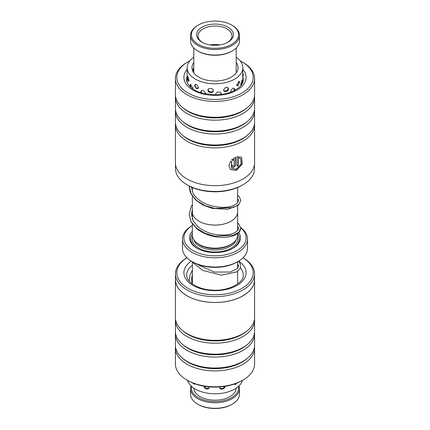 <?xml version="1.0" encoding="UTF-8"?>
<svg xmlns="http://www.w3.org/2000/svg" width="430" height="430" viewBox="0 0 430 430"><rect width="100%" height="100%" fill="white"/><g stroke="black" fill="none" stroke-linecap="round" stroke-linejoin="round"><path stroke-width="0.64" d="M192.377 211.506A22.639 13.072 0 0 0 192.361 212.017A22.623 13.061 0 0 0 199.004 221.251A22.623 13.061 0 0 0 223.659 224.078A22.623 13.061 0 0 0 237.623 212.017A22.639 13.072 0 0 0 237.623 211.506M192.361 223.987L192.361 235.102A22.639 13.072 0 0 0 198.993 244.342A22.639 13.072 0 0 0 223.665 247.175A22.639 13.072 0 0 0 237.639 235.102L237.639 233.538M192.361 219.23L192.361 212.017A22.639 13.072 0 0 0 198.993 221.256A22.639 13.072 0 0 0 223.665 224.089A22.639 13.072 0 0 0 237.639 212.017L237.623 205.852M233.157 242.907L232.721 243.273A21.489 12.405 180 0 1 199.805 245.03A21.489 12.405 180 0 1 197.279 243.273L196.843 242.907M238.757 232.603A25.451 14.695 180 0 1 232.995 248.26A25.451 14.695 180 0 1 197.004 248.26L197.004 248.26A25.451 14.695 180 0 1 192.361 231.163M197.413 248.492A24.317 14.04 180 0 1 192.361 233.667M192.361 225.556A31.105 17.958 0 0 0 193.005 250.572A31.105 17.958 0 0 0 234.78 251.733A31.105 17.958 0 0 0 240.795 227.835M240.768 227.577A32.519 18.775 180 0 1 247.519 239.026A32.519 18.775 180 0 1 227.443 256.371A32.519 18.775 180 0 1 192.006 252.302A32.519 18.775 180 0 1 182.481 239.026A32.519 18.775 180 0 1 192.006 225.75L192.361 225.546M237.994 261.537L236.994 262.112A31.105 17.958 180 0 1 193.005 262.112L192.006 261.537A32.519 18.775 0 0 0 237.994 261.537A32.519 18.775 0 0 0 247.519 248.26L247.519 239.026M193.005 262.112L192.006 261.537A32.519 18.775 0 0 1 182.481 248.26L182.481 239.026M237.639 233.667A24.317 14.04 180 0 1 232.587 248.492M175.472 164.05L175.472 168.646A39.528 22.822 0 0 0 181.342 180.616A39.528 22.822 0 0 0 187.05 184.782A39.528 22.822 0 0 0 242.95 184.782A39.528 22.822 0 0 0 254.528 168.646L254.528 164.05M231.662 168.361L236.339 169.071L241.09 164.034L240.633 158.595L238.392 157.821L238.392 165.55A39.587 22.855 180 0 1 237.032 166.098L237.032 156.66L241.649 157.273L242.208 164.056L236.339 170.425L230.432 169.484L228.9 165.647L230.657 161.11L231.743 161.793L231.662 168.361L231.48 161.82M230.367 169.42L236.188 170.285L241.961 164.163L241.73 157.375M232.732 165.518L233.474 165.975L234.2 165.066L234.2 159.369L232.802 160.541L231.738 159.874L235.635 157.176L235.635 164.588C235.516 165.873 234.796 166.786 233.474 167.329L231.673 167.017L231.227 165.926A39.587 22.855 0 0 0 232.732 165.518L232.727 165.738M231.603 166.948L233.323 167.189C234.646 166.647 235.366 165.733 235.484 164.448L235.484 157.24M189.823 60.834A38.173 22.037 0 0 0 188.007 61.818A38.173 22.037 0 0 0 182.497 88.962A38.173 22.037 0 0 0 235.022 96.169A38.173 22.037 0 0 0 247.503 65.844A38.173 22.037 0 0 0 241.993 61.818A38.173 22.037 0 0 0 240.176 60.834M241.993 61.818L242.993 62.398A39.587 22.855 180 0 1 248.707 66.569A39.587 22.855 180 0 1 254.587 78.556A39.587 22.855 180 0 1 225.788 100.545A39.587 22.855 180 0 1 181.293 90.542A39.587 22.855 180 0 1 175.413 78.556A39.587 22.855 180 0 1 187.007 62.398L188.007 61.818M242.95 184.782L241.993 185.335A38.173 22.037 180 0 1 188.007 185.335L187.05 184.782M175.494 109.725A39.587 22.855 0 0 0 175.413 111.166L175.413 122.136A39.587 22.855 0 0 0 181.293 134.122A39.587 22.855 0 0 0 182.358 135.063L183.524 136.047A38.173 22.037 0 0 0 246.476 136.047L247.642 135.063A39.587 22.855 0 0 0 254.587 122.136L254.587 111.166A39.587 22.855 0 0 0 254.506 109.725M175.494 123.577A39.587 22.855 0 0 0 175.413 125.022A39.587 22.855 0 0 0 181.293 137.009A39.587 22.855 0 0 0 225.788 147.012A39.587 22.855 0 0 0 254.587 125.022A39.587 22.855 0 0 0 254.506 123.577M182.358 135.063A39.587 22.855 0 0 0 247.642 135.063M175.494 95.874A39.587 22.855 0 0 0 175.413 97.314L175.413 108.279A39.587 22.855 0 0 0 181.293 120.266A39.587 22.855 0 0 0 182.358 121.212L183.524 122.19A38.173 22.037 0 0 0 246.476 122.19L247.642 121.212A39.587 22.855 0 0 0 254.587 108.279L254.587 97.314A39.587 22.855 0 0 0 254.506 95.874M175.413 111.166A39.587 22.855 0 0 0 181.293 123.152A39.587 22.855 0 0 0 225.788 133.16A39.587 22.855 0 0 0 254.587 111.166M182.358 121.212A39.587 22.855 0 0 0 247.642 121.212M175.413 78.556L175.413 94.428A39.587 22.855 0 0 0 181.293 106.414A39.587 22.855 0 0 0 182.358 107.36L183.524 108.338A38.173 22.037 0 0 0 246.476 108.338L247.642 107.36A39.587 22.855 0 0 0 254.587 94.428L254.587 78.556M175.413 97.314A39.587 22.855 0 0 0 181.293 109.301A39.587 22.855 0 0 0 225.788 119.303A39.587 22.855 0 0 0 254.587 97.314M182.358 107.36A39.587 22.855 0 0 0 247.642 107.36M254.587 125.022L254.587 162.825A39.587 22.855 180 0 1 225.788 184.814A39.587 22.855 180 0 1 181.293 174.811A39.587 22.855 180 0 1 175.413 162.825L175.413 125.022M231.587 159.734L232.651 160.401L234.2 159.369M237.032 165.905A39.302 22.693 0 0 0 238.242 165.41L238.392 165.55M238.242 165.41L238.392 157.821M238.242 157.681L240.633 158.595M175.472 273.835L175.472 279.65A39.528 22.822 0 0 0 210.711 302.338A39.528 22.822 0 0 0 254.528 279.65L254.528 273.835A39.528 22.822 180 0 1 210.711 296.523A39.528 22.822 180 0 1 175.472 273.835A39.528 22.822 180 0 1 186.948 257.758M243.052 257.758A39.528 22.822 180 0 1 254.528 273.835M242.993 380.082L241.993 380.663A38.173 22.037 180 0 1 210.856 386.984A38.173 22.037 180 0 1 188.007 380.663L187.007 380.082A39.587 22.855 0 0 0 210.7 386.645A39.587 22.855 0 0 0 242.993 380.082A39.587 22.855 0 0 0 254.587 363.925L254.587 348.053A39.587 22.855 180 0 1 210.7 370.773A39.587 22.855 180 0 1 175.413 348.053A39.587 22.855 180 0 1 175.494 346.607M186.964 257.769A38.173 22.037 0 0 0 179.245 280.451A38.173 22.037 0 0 0 210.856 294.636A38.173 22.037 0 0 0 249.088 282.644A38.173 22.037 0 0 0 243.036 257.769M254.587 279.65L254.587 317.458A39.587 22.855 180 0 1 247.642 330.39L246.476 331.369A38.173 22.037 180 0 1 210.856 340.813A38.173 22.037 180 0 1 183.524 331.369L182.358 330.39A39.587 22.855 180 0 1 175.413 317.458L175.413 279.65A39.587 22.855 0 0 0 210.7 302.376A39.587 22.855 0 0 0 254.587 279.65A39.587 22.855 0 0 0 254.528 278.43M247.642 330.39A39.587 22.855 180 0 1 210.7 340.178A39.587 22.855 180 0 1 182.358 330.39M254.506 318.904A39.587 22.855 180 0 1 254.587 320.345A39.587 22.855 180 0 1 210.7 343.065A39.587 22.855 180 0 1 175.413 320.345A39.587 22.855 180 0 1 175.494 318.904M254.587 320.345L254.587 331.31A39.587 22.855 180 0 1 247.642 344.242L246.476 345.22A38.173 22.037 180 0 1 210.856 354.664A38.173 22.037 180 0 1 183.524 345.22L182.358 344.242A39.587 22.855 180 0 1 175.413 331.31L175.413 320.345M247.642 344.242A39.587 22.855 180 0 1 210.7 354.03A39.587 22.855 180 0 1 182.358 344.242M254.506 332.755A39.587 22.855 180 0 1 254.587 334.196A39.587 22.855 180 0 1 210.7 356.916A39.587 22.855 180 0 1 175.413 334.196A39.587 22.855 180 0 1 175.494 332.755M254.587 334.196L254.587 345.166A39.587 22.855 180 0 1 247.642 358.093L246.476 359.077A38.173 22.037 180 0 1 210.856 368.515A38.173 22.037 180 0 1 183.524 359.077L182.358 358.093A39.587 22.855 180 0 1 175.413 345.166L175.413 334.196M247.642 358.093A39.587 22.855 180 0 1 210.7 367.887A39.587 22.855 180 0 1 182.358 358.093M254.506 346.607A39.587 22.855 180 0 1 254.587 348.053M175.472 278.43A39.587 22.855 0 0 0 175.413 279.65M175.413 348.053L175.413 363.925A39.587 22.855 0 0 0 187.007 380.082M233.968 384.205L235.495 384.522L236.806 383.168M219.682 387.382C219.623 390.225 225.04 389.37 224.906 386.559M204.1 386.328C203.96 389.139 209.319 390.107 209.265 387.263M192.715 382.969L193.839 384.081L195.166 383.909M187.539 380.394A27.853 16.082 0 0 0 188.388 382.442A27.853 16.082 0 0 0 216.827 393.746A27.853 16.082 0 0 0 242.461 380.394M241.875 84.28L242.117 80.351L240.655 84.361L241.036 85.468M234.662 90.467L234.877 89.37C233.587 87.355 232.2 88.026 230.727 91.375L230.91 92.138M205.368 93.907L205.518 93.224C203.825 90.101 202.191 89.655 200.627 91.875L200.799 92.73M192.608 88.806L192.866 87.865L190.146 84.393L190.313 86.935M187.174 79.399L187.168 80.474M187.152 79.969L187.152 75.739M239.569 82.216L239.451 81.453L236.564 84.818L237.865 85.892L239.569 82.216M228.577 88.677C226.981 86.43 225.325 86.844 223.616 89.929C223.584 92.778 228.733 91.477 228.577 88.677M213.28 90.687C213.361 88.037 207.808 87.516 207.932 90.192C207.808 93.014 213.355 93.525 213.28 90.687M198.526 87.607C197.08 84.226 195.736 83.533 194.489 85.522L196.467 88.757L198.526 87.607M189.001 80.405L187.7 76.357L187.561 77.395L188.464 81.458L189.001 80.405M192.484 70.552L193.65 68.332M193.79 57.287A27.853 16.082 0 0 0 187.152 67.467A27.853 16.082 0 0 0 187.147 67.714A27.853 16.082 0 0 0 214.785 83.791A27.853 16.082 0 0 0 242.848 67.962A27.853 16.082 0 0 0 242.853 67.714L242.676 76.449C242.724 77.647 242.783 77.835 242.848 77.002L242.719 82.608M236.489 72.525L236.796 72.036M193.79 70.165L193.28 72.159M193.79 62.506A23.043 13.303 0 0 0 191.957 67.51A23.043 13.303 0 0 0 191.957 67.714A23.043 13.303 0 0 0 214.823 81.017A23.043 13.303 0 0 0 238.043 67.918A23.043 13.303 0 0 0 238.043 67.714A23.043 13.303 0 0 0 236.21 62.506M221.181 93.783C221.299 91.112 215.726 91.52 215.806 94.175M242.783 77.513L242.848 77.002M242.853 67.714A27.853 16.082 0 0 0 236.21 57.287M242.853 76.728L242.848 76.363M190.538 388.634L190.538 394.176A24.462 14.12 0 0 0 191.404 397.895A24.462 14.12 0 0 0 197.703 404.162A24.462 14.12 0 0 0 232.297 404.162A24.462 14.12 0 0 0 239.462 394.176L239.462 388.634A24.462 14.12 180 0 1 218.246 402.63A24.462 14.12 180 0 1 191.404 392.353A24.462 14.12 180 0 1 190.538 388.634A24.462 14.12 180 0 1 191.011 385.871M191.543 386.371A23.612 13.631 0 0 0 192.221 391.531A23.612 13.631 0 0 0 219.477 401.324A23.612 13.631 0 0 0 238.456 386.371M236.204 388.129A21.21 12.244 180 0 1 217.661 400.088A21.21 12.244 180 0 1 194.543 391.166A21.21 12.244 180 0 1 193.796 388.129M238.989 385.871A24.462 14.12 180 0 1 239.462 388.634M232.297 404.162L231.695 404.506A23.612 13.631 180 0 1 198.305 404.506L197.703 404.162M237.639 222.869L238.553 223.616L240.805 228.206L238.865 232.184L233.243 235.28L214.995 236.177L205.11 233.323L196.746 228.346L191.13 221.789L189.195 214.35L191.156 206.674L192.377 204.691M237.623 195.155L239.263 196.639L240.805 200.487L238.876 204.465L233.27 207.566L215.027 208.48L205.137 205.631L196.768 200.659L191.146 194.102L189.205 185.996M220.886 47.902A23.612 13.631 0 0 0 237.774 38.297A23.612 13.631 0 0 0 231.695 25.064A23.612 13.631 0 0 0 209.114 21.5A23.612 13.631 0 0 0 198.305 25.064A23.612 13.631 0 0 0 194.494 41.457A23.612 13.631 0 0 0 220.886 47.902M231.695 25.064L232.297 25.408A24.462 14.12 180 0 1 239.462 35.394A24.462 14.12 180 0 1 221.095 49.068A24.462 14.12 180 0 1 190.538 35.394A24.462 14.12 180 0 1 197.703 25.408L198.305 25.064M232.297 50.923L231.695 51.267A23.612 13.631 180 0 1 220.886 54.83A23.612 13.631 180 0 1 198.305 51.267L197.703 50.923A24.462 14.12 0 0 0 221.095 54.61A24.462 14.12 0 0 0 232.297 50.923A24.462 14.12 0 0 0 239.462 40.936L239.462 35.394M219.579 44.978A18.377 10.61 180 0 1 202.003 42.204A18.377 10.61 180 0 1 197.268 31.906A18.377 10.61 180 0 1 210.421 24.424A18.377 10.61 180 0 1 230.964 29.439A18.377 10.61 180 0 1 227.997 42.204A18.377 10.61 180 0 1 219.579 44.978M227.475 42.495A16.963 9.793 0 0 0 231.963 35.857A16.963 9.793 0 0 0 210.77 26.37A16.963 9.793 0 0 0 198.036 35.857A16.963 9.793 0 0 0 202.525 42.495M219.843 44.94A16.963 9.793 0 0 0 210.77 44.838A16.963 9.793 0 0 0 210.157 44.94M190.538 35.394L190.538 40.936A24.462 14.12 0 0 0 197.703 50.923M236.194 239.698A21.489 12.405 180 0 1 221.547 249.459A21.489 12.405 180 0 1 199.805 246.417A21.489 12.405 180 0 1 193.806 239.698M237.527 236.403A22.903 13.223 180 0 1 225.653 250.502A22.903 13.223 180 0 1 198.805 248.148A22.903 13.223 180 0 1 192.473 236.403M186.803 78.513A28.278 16.324 0 0 0 186.722 79.711C186.426 81.614 187.668 84.065 190.452 87.064C193.586 89.988 198.079 92.16 203.938 93.595L214.651 94.842C220.192 94.858 225.315 94.062 230.023 92.455C238.87 88.94 243.289 84.694 243.278 79.711A28.278 16.324 0 0 0 242.853 76.895M242.853 69.407A31.105 17.958 180 0 1 230.093 93.106A31.105 17.958 180 0 1 188.517 86.822A31.105 17.958 180 0 1 187.147 69.407M238.714 261.107A31.105 17.958 180 0 1 242.472 281.145A31.105 17.958 180 0 1 211.625 290.578A31.105 17.958 180 0 1 186.104 279.371A31.105 17.958 180 0 1 191.285 261.107M192.377 265.24A28.278 16.324 0 0 0 186.722 275.033C186.029 281.36 197.246 289.428 211.802 290.067C228.615 291.578 244.321 282.467 243.278 275.033A28.278 16.324 0 0 0 240.456 267.928M238.569 266.014A28.278 16.324 0 0 0 237.623 265.24M237.623 187.507L237.623 202.793M237.639 230.48L237.639 212.017M237.623 261.752L237.623 268.304M237.623 271.362L237.623 283.972M192.377 261.811L192.377 283.972M192.377 187.507L192.377 191.581M192.377 196.295L192.377 212.017M204.648 386.29A2.827 2.827 0 0 0 209.206 387.704M219.714 387.704A2.827 2.827 0 0 0 224.444 386.43M234.027 384.183A2.827 2.827 0 0 0 235.597 383.635M187.147 67.714L187.147 76.013M187.147 80.19L187.147 82.237M193.075 71.81A2.827 2.827 0 0 0 192.979 68.606M188.189 76.884A2.827 2.827 0 0 0 188.963 80.947M195.542 84.248A2.827 2.827 0 0 0 198.327 88.403M208.163 89.359A2.827 2.827 0 0 0 213.275 90.8M223.718 90.504A2.827 2.827 0 0 0 227.959 87.451M236.704 85.559A2.827 2.827 0 0 0 238.532 81.189M242.676 76.61A2.827 2.827 0 0 0 242.826 73.342M187.152 76.379A2.827 2.827 0 0 0 187.238 79.491M191.054 84.237A2.827 2.827 0 0 0 192.731 88.602M201.342 90.596A2.827 2.827 0 0 0 201.772 93.025M215.806 94.148A2.827 2.827 0 0 0 216.381 94.82M220.332 94.562A2.827 2.827 0 0 0 221.02 93.084M233.689 90.956A2.827 2.827 0 0 0 233.882 88.08M240.703 84.92A2.827 2.827 0 0 0 241.579 80.792M189.221 281.107L189.764 275.641L192.377 270.212M238.403 261.295L240.332 263.805L240.434 267.976L236.71 271.97L221.434 275.146L202.718 270.438L193 262.66L192.307 261.714M197.66 264.326L198.531 265.063L214.28 272.056L230.453 272.023L237.51 268.433L238.569 266.003L237.623 263.724M192.377 274.953L191.549 278.108L192.011 283.698M237.639 225.933L238.548 228.212C238.989 229.034 237.93 230.405 235.371 232.318C231.012 234.834 224.713 235.602 216.483 234.624C209.593 233.608 203.648 231.173 198.644 227.32L193.161 220.982L191.452 214.35L192.377 209.431M237.623 198.198L238.548 200.487L237.247 203.202L233.743 205.422C227.185 208.125 218.929 208.023 208.985 205.121C199.38 201.751 194.338 196.29 192.748 192.447L191.452 186.663M240.805 228.206C240.262 231.05 239.134 232.877 237.424 233.689C234.103 235.952 229.4 237.172 223.31 237.349C213.253 237.435 204.379 234.533 196.698 228.652L191.022 221.778L189.195 214.35M240.805 200.487L238.575 205.067L227.9 209.292L212.415 208.442L203.164 205.153L195.575 199.945L190.167 192.124L189.189 186.663M236.21 72.917L236.21 47.972M193.79 72.917L193.79 47.972"/></g></svg>
